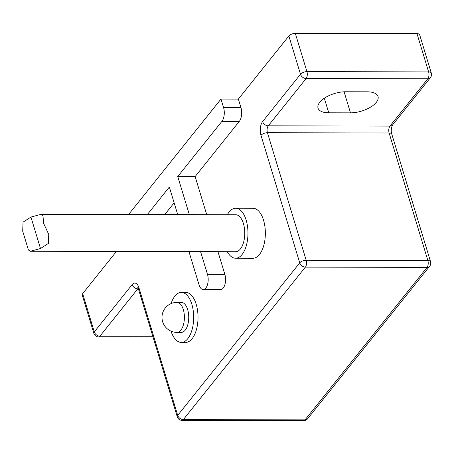 <?xml version="1.0" encoding="UTF-8"?>
<svg xmlns="http://www.w3.org/2000/svg" width="454" height="454" viewBox="0 0 454 454"><rect width="100%" height="100%" fill="white"/><g stroke="black" fill="none" stroke-linecap="round" stroke-linejoin="round"><path stroke-width="0.68" d="M181.367 302.404A14.993 7.406 90.1 0 1 188.739 317.414A14.993 7.406 90.1 0 1 181.299 332.39L176.958 332.379A14.993 7.406 90.1 0 0 184.398 317.403A14.993 7.406 90.1 0 0 177.02 302.392L181.367 302.404M30.94 217.063L23.052 222.131L22.7 231.137L28.432 249.995L30.299 251.272L40.497 248.52L48.385 243.452L48.737 234.446L43.505 223.062L43.005 215.588L41.138 214.311L30.94 217.063L40.497 248.52M41.138 214.311L235.666 214.742A18.495 9.137 90.1 0 1 244.763 233.254A18.495 9.137 90.1 0 1 235.586 251.732L30.299 251.272M170.999 331.131A24.993 12.343 -89.9 0 0 181.277 342.39A24.993 12.343 -89.9 0 0 193.676 317.425A24.993 12.343 -89.9 0 0 181.39 292.404A24.993 12.343 -89.9 0 0 171.062 303.613M181.39 292.404L185.737 292.416A24.993 12.343 90.1 0 1 198.023 317.431A24.993 12.343 90.1 0 1 185.624 342.395L181.277 342.39M206.723 214.68L195.141 176.566L239.326 121.354A9.994 4.937 90.1 0 0 240.949 107.592L238.367 99.091L288.863 35.997L300.491 74.252A5 3.694 38.7 0 0 306.127 78.514A5 2.469 -89.9 0 0 306.938 71.63A5 2.293 163.1 0 0 300.491 74.252L262.616 121.576A9.994 4.937 -89.9 0 0 260.993 135.337L299.736 262.86A5 3.694 38.7 0 0 305.372 267.117A5 2.469 -89.9 0 0 306.183 260.238A5 2.293 163.1 0 0 299.736 262.86L177.701 415.348A5 2.293 163.1 0 0 177.264 416.806A5 5 0 0 0 182.037 420.353A5 2.469 -89.9 0 0 183.337 419.604A5 3.694 -141.3 0 1 177.701 415.348L138.958 287.825A9.994 4.937 -89.9 0 0 132.165 284.579L94.29 331.902A5 2.293 163.1 0 0 93.853 333.367A5 5 0 0 0 98.626 336.913A5 2.469 -89.9 0 0 99.931 336.164A5 3.694 -141.3 0 1 94.29 331.902L82.668 293.647L116.428 251.465M217.965 251.692L224.844 274.335A9.994 4.937 90.1 0 1 224.94 284.465A9.994 4.937 90.1 0 1 220.616 289.59L203.233 289.55A9.994 4.937 -89.9 0 0 207.557 284.425A9.994 4.937 -89.9 0 0 207.461 274.295L200.583 251.652M174.132 202.813L164.717 214.583M235.683 208.244L253.065 208.284A24.993 12.343 90.1 0 1 265.352 233.305A24.993 12.343 90.1 0 1 252.957 258.264L235.569 258.224A24.993 12.343 -89.9 0 0 247.969 233.265A24.993 12.343 -89.9 0 0 235.683 208.244A24.993 12.343 -89.9 0 0 227.363 214.725M238.367 99.091L220.984 99.057L128.59 214.504M195.141 176.566L177.758 176.527L221.944 121.314A9.994 4.937 -89.9 0 0 223.567 107.558L220.984 99.057M189.335 214.64L177.758 176.527M188.96 251.624L199.045 284.811A9.994 4.937 -89.9 0 0 203.233 289.55M147.329 214.549L169.342 187.042L177.718 214.611M227.284 251.709A24.993 12.343 -89.9 0 0 235.569 258.224M307.63 418.747A5 3.694 -141.3 0 1 305.02 419.876A5 2.469 90.1 0 1 303.72 420.625A5 5 0 0 0 307.63 418.747L429.666 266.26A5 5 0 0 0 430.545 261.686A5 2.293 163.1 0 0 427.867 260.511A5 2.469 90.1 0 1 427.055 267.389A5 3.694 38.7 0 0 429.666 266.26M431.3 73.077L419.678 34.822A5 2.293 163.1 0 0 416.999 33.647L428.621 71.902A5 2.469 90.1 0 1 427.81 78.78A5 3.694 38.7 0 0 430.42 77.657A5 5 0 0 0 431.3 73.077A5 2.293 163.1 0 0 428.621 71.902L306.938 71.63L295.316 33.375A5 2.293 163.1 0 0 288.863 35.997M82.668 293.647A5 2.293 163.1 0 0 82.231 295.111L93.853 333.367M295.316 33.375L416.999 33.647M328.753 112.802A19.993 9.159 -16.9 0 1 318.038 108.097A19.993 9.159 -16.9 0 1 325.802 97.292A19.993 9.159 -16.9 0 1 345.585 91.77L367.314 91.816A19.993 9.159 -16.9 0 1 378.023 96.52A19.993 9.159 -16.9 0 1 370.26 107.326A19.993 9.159 -16.9 0 1 350.482 112.847L328.753 112.802L324.321 98.229M240.949 107.592L223.567 107.558M239.326 121.354L221.944 121.314M224.844 274.335L207.461 274.295M152.799 336.283L99.931 336.164L137.8 288.84A5 2.469 90.1 0 1 138.209 288.432M138.958 287.825A5 2.293 163.1 0 0 138.521 289.289L137.761 287.66L139.106 288.091M138.374 288.84L137.8 288.84A5 3.694 -141.3 0 1 132.165 284.579M305.02 419.876L183.337 419.604L305.372 267.117L427.055 267.389L305.02 419.876M262.616 121.576A5 3.694 38.7 0 0 268.252 125.837L389.935 126.104A5 2.469 -89.9 0 0 389.123 132.988L267.44 132.716A5 2.469 90.1 0 1 268.252 125.837L306.127 78.514L427.81 78.78L389.935 126.104A5 3.694 38.7 0 0 392.545 124.981C391.115 128.193 390.866 131.257 391.802 134.163A5 2.293 163.1 0 0 389.123 132.988L427.867 260.511L306.183 260.238L267.44 132.716A5 2.293 163.1 0 0 260.993 135.337M350.482 112.847L344.087 91.804M177.02 302.392A14.993 14.993 0 0 0 162.64 321.744A14.993 14.993 0 0 0 176.958 332.379M98.626 336.913L153.026 337.033M182.037 420.353L303.72 420.625M391.802 134.163L430.545 261.686M430.42 77.657L392.545 124.981M177.264 416.806L138.521 289.289"/></g></svg>
